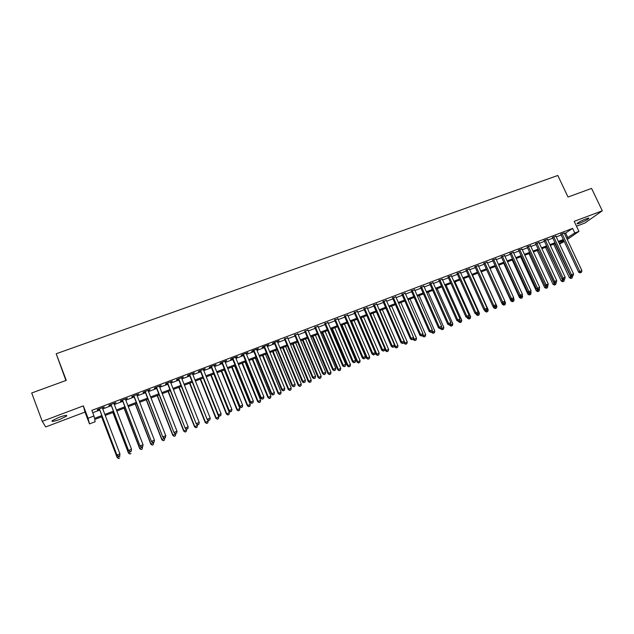 <?xml version="1.0" encoding="UTF-8"?>
<svg xmlns="http://www.w3.org/2000/svg" width="634" height="634" viewBox="0 0 634 634"><rect width="100%" height="100%" fill="white"/><g stroke="black" fill="none" stroke-linecap="round" stroke-linejoin="round"><path stroke-width="0.95" d="M59.873 419.399L66.61 416.078C67.37 414.882 64.803 415.318 58.914 417.378L52.139 420.714C51.409 421.911 53.985 421.467 59.873 419.399M580.023 223.057C584.223 221.361 587.139 219.832 588.788 218.476C589.24 217.874 588.297 218.001 585.959 218.857C581.743 220.553 578.81 222.082 577.178 223.437C576.718 224.048 577.669 223.921 580.023 223.057M102.248 416.57L94.68 419.462L95.148 421.737L89.489 423.9L88.055 418.226L93.975 415.975L94.458 418.377L101.86 415.547M65.92 380.487L56.188 353.756L66.261 380.368L31.7 392.993L42.248 421.333L45.711 426.936L85.004 412.076L89.489 423.9M576.48 226.203L584.841 223.041L602.3 210.797L574.19 221.361L578.929 231.394L567.248 239.478M564.26 241.546L559.553 244.019M56.188 353.756L557.817 175.475L568.024 197.031L591.593 188.417L602.3 210.797M102.439 408.114L104.325 406.949L97.351 409.596L97.422 410.016L99.451 409.247M114.017 403.723L115.879 402.574L108.961 405.197L108.993 405.625L111.013 404.864M125.5 399.372L127.347 398.223L120.476 400.831L120.484 401.274L122.481 400.514M136.896 395.053L138.727 393.912L131.912 396.496L131.88 396.955L133.861 396.202M148.205 390.766L150.02 389.633L143.26 392.2L143.189 392.668L145.162 391.915M159.427 386.51L161.226 385.393L154.514 387.937L154.419 388.412L156.368 387.667M170.562 382.286L172.353 381.177L165.688 383.697L165.553 384.188L167.495 383.451M181.617 378.102L183.392 376.992L176.775 379.497L176.609 379.996L178.534 379.267M192.585 373.941L194.345 372.84L187.783 375.328L187.585 375.835L189.495 375.114M203.474 369.812L205.218 368.719L198.704 371.191L198.474 371.706L200.376 370.985M214.276 365.715L216.012 364.629L209.545 367.078L209.283 367.609L211.17 366.896M224.999 361.649L226.718 360.572L220.307 363.005L220.014 363.544L221.884 362.838M235.65 357.616L237.354 356.546L230.982 358.955L230.665 359.51L232.519 358.804M246.214 353.613L247.91 352.544L241.586 354.945L241.237 355.5L243.076 354.802M256.707 349.635L258.379 348.573L252.102 350.951L251.73 351.521L253.56 350.832M267.12 345.688L268.784 344.634L262.547 346.996L262.143 347.575L263.958 346.885M277.454 341.774L279.103 340.727L272.921 343.065L272.485 343.652L274.292 342.97M287.717 337.882L284.539 339.087M297.901 334.015L294.715 335.228M308.013 330.187L304.827 331.392M318.054 326.383L314.852 327.596M328.024 322.603L324.814 323.815M337.922 318.847L334.704 320.067M347.749 315.122L344.524 316.35M357.505 311.429L354.271 312.649M367.189 307.752L363.956 308.98M376.81 304.106L373.569 305.334M386.368 300.484L383.11 301.721M395.846 296.894L392.589 298.123M405.269 293.32L402.004 294.556M414.62 289.778L411.347 291.014M423.908 286.251L420.627 287.495M433.133 282.756L429.852 284M442.294 279.285L439.005 280.529M451.392 275.838L448.095 277.09M460.427 272.414L457.122 273.666M469.406 269.006L466.093 270.266M478.313 265.63L475.001 266.882M487.174 262.278L483.853 263.53M495.962 258.941L492.642 260.202M504.696 255.629L501.367 256.889M513.374 252.34L510.037 253.608M521.988 249.075L518.652 250.343M530.555 245.826L527.211 247.094M539.058 242.608L535.706 243.876M547.507 239.406L544.154 240.674M555.899 236.22L552.539 237.496M564.545 233.732L572.621 228.398L91.835 410.364L93.975 415.975M92.73 412.726L99.76 410.055M102.756 408.922L111.322 405.673M114.326 404.532L122.79 401.322M125.809 400.173L134.178 397.003M137.206 395.854L145.471 392.715M148.514 391.566L156.685 388.46M159.736 387.303L167.812 384.244M170.871 383.079L178.851 380.051M181.926 378.886L189.812 375.899M192.894 374.726L200.685 371.77M203.783 370.597L211.479 367.672M214.593 366.492L222.201 363.607M225.316 362.426L232.837 359.573M235.959 358.384L243.393 355.571M246.531 354.374L253.869 351.593M257.016 350.396L264.275 347.646M267.429 346.449L274.601 343.731M277.771 342.526L284.856 339.84M288.026 338.635L295.032 335.98M298.218 334.768L305.136 332.145M308.33 330.932L315.169 328.341M318.371 327.12L325.131 324.56M328.341 323.34L335.021 320.804M338.239 319.584L344.841 317.079M348.066 315.859L354.588 313.386M357.822 312.158L364.265 309.709M367.506 308.481L373.878 306.063M377.127 304.835L383.427 302.442M386.677 301.205L392.906 298.844M396.163 297.608L402.313 295.278M405.586 294.033L411.664 291.727M414.937 290.491L420.944 288.208M424.225 286.964L430.161 284.714M433.45 283.461L439.314 281.234M442.611 279.99L448.412 277.787M451.709 276.535L457.439 274.363M460.744 273.111L466.41 270.964M469.715 269.704L475.318 267.58M478.63 266.328L484.162 264.227M487.483 262.967L492.951 260.891M496.279 259.631L501.684 257.578M505.013 256.318L510.354 254.289M513.691 253.021L518.969 251.024M522.305 249.756L527.528 247.775M530.864 246.507L536.023 244.55M539.368 243.282L544.463 241.348M547.816 240.072L552.856 238.162M556.208 236.894L561.185 235M564.236 233.058L560.876 234.334M85.004 412.076L83.371 405.871L42.248 421.333M83.371 405.871L88.055 418.226M572.621 228.398L574.776 232.971L578.929 231.394M563.705 240.357L558.728 242.259M555.368 243.543L550.336 245.461M546.984 246.745L541.888 248.686M538.543 249.97L533.384 251.936M530.04 253.212L524.825 255.201M521.489 256.477L516.211 258.498M512.874 259.766L507.533 261.81M504.204 263.078L498.799 265.147M495.471 266.415L490.003 268.499M486.69 269.767L481.151 271.883M477.838 273.151L472.243 275.283M468.93 276.551L463.264 278.714M459.959 279.974L454.229 282.162M450.933 283.422L445.131 285.641M441.843 286.893L435.97 289.136M432.689 290.388L426.745 292.654M423.464 293.907L417.457 296.205M414.184 297.457L408.106 299.779M404.841 301.023L398.683 303.369M395.426 304.621L389.205 306.999M385.947 308.235L379.647 310.644M376.406 311.88L370.026 314.313M366.793 315.55L360.342 318.014M357.108 319.251L350.586 321.739M347.361 322.975L340.759 325.496M337.542 326.724L330.861 329.276M327.651 330.496L320.891 333.08M317.689 334.3L310.85 336.916M307.656 338.136L300.738 340.775M297.552 341.995L290.546 344.666M287.368 345.879L280.283 348.589M277.121 349.794L269.949 352.536M266.787 353.74L259.536 356.514M256.382 357.711L249.043 360.516M245.905 361.713L238.471 364.55M235.349 365.747L227.828 368.616M224.705 369.812L217.097 372.713M213.991 373.901L206.288 376.842M203.197 378.022L195.399 381.002M192.316 382.183L184.431 385.187M181.356 386.368L173.375 389.411M170.308 390.584L162.233 393.666M159.182 394.831L151.011 397.954M147.968 399.111L139.702 402.273M136.675 403.43L128.306 406.624M125.286 407.773L116.814 411.006M113.811 412.155L105.244 415.429M559.386 243.67L563.816 240.595M566.669 238.233L574.776 232.971M104.848 414.406L113.423 411.141M116.426 409.992L124.898 406.766M127.91 405.609L136.278 402.416M139.314 401.267L147.579 398.112M150.623 396.947L158.793 393.833M161.844 392.668L169.92 389.585M172.979 388.42L180.959 385.377M184.034 384.204L191.92 381.192M195.01 380.02L202.801 377.04M205.899 375.859L213.595 372.927M216.709 371.738L224.317 368.837M227.432 367.649L234.952 364.78M238.083 363.583L245.509 360.754M248.647 359.557L255.993 356.752M259.14 355.555L266.399 352.781M269.553 351.577L276.725 348.843M279.887 347.638L286.98 344.936M290.15 343.723L297.156 341.052M300.342 339.832L307.26 337.193M310.454 335.972L317.293 333.365M320.495 332.145L327.255 329.569M330.465 328.341L337.145 325.797M340.363 324.568L346.964 322.048M350.19 320.82L356.712 318.331M359.946 317.095L366.397 314.638M369.63 313.402L376.01 310.969M379.251 309.733L385.551 307.332M388.808 306.087L395.03 303.71M398.287 302.466L404.444 300.12M407.71 298.876L413.788 296.553M417.061 295.309L423.068 293.019M426.349 291.767L432.293 289.5M435.574 288.248L441.446 286.005M444.735 284.753L450.536 282.534M453.833 281.282L459.571 279.095M462.868 277.835L468.534 275.671M471.847 274.411L477.442 272.271M480.754 271.011L486.294 268.895M489.606 267.635L495.083 265.543M498.403 264.275L503.808 262.214M507.137 260.946L512.478 258.91M515.814 257.634L521.093 255.621M524.429 254.353L529.644 252.356M532.988 251.088L538.147 249.114M541.491 247.839L546.587 245.897M549.94 244.621L554.98 242.695M558.332 241.419L563.309 239.517M565.734 233.28L567.858 237.782M560.725 234.017L578.636 272.16L579.825 271.447L562.001 233.526M580.649 272.612L581.481 272.279L580.649 272.612L579.825 271.447L581.901 270.623L564.086 232.741M578.636 272.16L580.181 272.897M581.481 272.279L581.901 270.623M553.696 244.177L569.395 277.74L572.447 275.964M554.924 243.71L571.353 278.191L570.901 278.461L572.169 277.866L571.353 278.191M572.573 276.242L572.169 277.866M570.901 278.461L569.395 277.74M552.388 237.171L570.315 275.465L571.48 274.76L553.648 236.696M572.32 275.925L573.152 275.592L572.32 275.925L571.48 274.76L573.572 273.928L555.749 235.903M570.315 275.465L571.852 276.202M573.152 275.592L573.572 273.928M544.004 240.349L561.93 278.786L563.079 278.088L545.248 239.882M563.927 279.253L564.767 278.92L563.927 279.253L563.079 278.088L565.179 277.256L547.356 239.081M561.93 278.786L563.467 279.531M564.767 278.92L565.179 277.256M535.556 243.551L553.49 282.138L554.623 281.441L536.784 243.084M555.479 282.613L556.327 282.273L555.479 282.613L554.623 281.441L556.739 280.6L538.908 242.283M553.49 282.138L555.027 282.891M556.327 282.273L556.739 280.6M527.06 246.769L545.002 285.506L546.112 284.817L528.265 246.309M546.976 285.989L547.831 285.649L546.976 285.989L546.112 284.817L548.244 283.977L530.404 245.501M545.002 285.506L546.532 286.259M547.831 285.649L548.244 283.977M545.509 247.308L561.209 280.997L564.252 279.222M546.714 246.848L563.158 281.456L562.707 281.726L563.983 281.124L563.158 281.456M564.387 279.499L563.983 281.124M562.707 281.726L561.209 280.997M537.26 250.454L552.967 284.27L556.002 282.479M538.456 250.002L554.909 284.737L554.465 285.007L555.733 284.404L554.909 284.737M556.137 282.772L555.733 284.404M554.465 285.007L552.967 284.27M528.962 253.624L544.669 287.567L547.681 285.736M545.145 285.577L546.603 288.042L546.167 288.304L547.435 287.709L546.603 288.042M547.839 286.077L547.435 287.709M546.167 288.304L544.669 287.567M520.609 256.818L536.324 290.887L539.486 289.389L539.296 288.977M536.871 289.112L538.25 291.371L537.822 291.632L539.082 291.03L538.25 291.371M539.486 289.389L539.082 291.03M537.822 291.632L536.324 290.887M518.501 250.01L536.451 288.898L537.537 288.216L519.69 249.558M538.417 289.389L539.28 289.049L538.417 289.389L537.537 288.216L539.685 287.368L521.837 248.75M536.451 288.898L537.981 289.659M539.28 289.049L539.685 287.368M512.201 260.027L527.916 294.231L531.078 292.734L530.769 292.06M528.55 292.67L529.834 294.715L529.414 294.976L530.682 294.382L529.834 294.715M531.078 292.734L530.682 294.382M529.414 294.976L527.916 294.231M509.887 253.275L527.837 292.314L528.914 291.64L511.059 252.831M529.802 292.813L530.666 292.472L529.802 292.813L528.914 291.64L531.07 290.784L513.223 252.015M527.837 292.314L529.374 293.082M530.666 292.472L531.07 290.784M503.737 263.261L519.46 297.592L522.614 296.102L522.178 295.151M520.173 296.26L521.37 298.083L520.958 298.345L522.218 297.75L521.37 298.083M522.614 296.102L522.218 297.75M520.958 298.345L519.46 297.592M501.217 256.564L519.175 295.753L520.229 295.087L502.366 256.128M521.124 296.26L521.996 295.912L521.124 296.26L520.229 295.087L522.4 294.224L504.545 255.304M519.175 295.753L520.704 296.522M521.996 295.912L522.4 294.224M495.217 266.51L510.941 300.976L514.095 299.486L513.532 298.265M511.741 299.874L512.843 301.475L512.438 301.736L513.699 301.134L512.843 301.475M514.095 299.486L513.699 301.134M512.438 301.736L510.941 300.976M492.491 259.869L510.449 299.216L511.479 298.559L493.617 259.441M512.391 299.731L513.271 299.383L512.391 299.731L511.479 298.559L513.675 297.687L495.812 258.609M510.449 299.216L511.979 299.993M513.271 299.383L513.675 297.687M486.643 269.783L502.374 304.383L505.52 302.893L504.83 301.388M503.238 303.464L504.26 304.891L503.864 305.144L505.124 304.55L504.26 304.891M505.52 302.893L505.124 304.55M503.864 305.144L502.374 304.383M483.702 263.197L501.66 302.703L502.675 302.046L484.812 262.777M503.594 303.218L504.482 302.87L503.594 303.218L502.675 302.046L504.878 301.174L487.015 261.945M501.66 302.703L503.19 303.48M504.482 302.87L504.878 301.174M493.078 306.349L493.743 307.815L496.882 306.325L481.246 271.851M494.583 306.904L495.622 308.33L495.233 308.584L496.493 307.989L495.622 308.33M496.882 306.325L496.493 307.989M495.233 308.584L493.743 307.815M474.85 266.549L492.816 306.214L493.807 305.564L475.944 266.137M494.742 306.737L495.629 306.388L494.742 306.737L493.807 305.564L496.034 304.685L478.163 265.297M492.816 306.214L494.346 306.999M495.629 306.388L496.034 304.685M484.511 310.058L485.058 311.27L488.188 309.78L472.544 275.164M485.882 310.359L486.928 311.793L486.547 312.039L487.8 311.445L486.928 311.793M488.188 309.78L487.8 311.445M486.547 312.039L485.058 311.27M465.942 269.925L483.908 309.749L484.883 309.107L467.012 269.521M485.826 310.28L486.722 309.923L485.826 310.28L484.883 309.107L487.118 308.219L469.255 268.673M483.908 309.749L485.438 310.533M486.722 309.923L487.118 308.219M475.888 313.79L476.308 314.741L479.439 313.259L463.795 278.508M477.117 313.846L478.171 315.28L477.798 315.518L479.05 314.924L478.171 315.28M479.439 313.259L479.05 314.924M477.798 315.518L476.308 314.741M456.971 273.325L474.945 313.299L475.896 312.673L458.025 272.929M476.855 313.846L477.751 313.489L476.855 313.846L475.896 312.673L478.147 311.777L460.276 272.073M474.945 313.299L476.467 314.099M477.751 313.489L478.147 311.777M467.203 317.563L467.512 318.244L470.634 316.754L454.982 281.876M468.288 317.349L469.358 318.783L468.994 319.029L470.246 318.434L469.358 318.783M470.634 316.754L470.246 318.434M468.994 319.029L467.512 318.244M458.422 321.272L458.644 321.763L461.766 320.281L446.114 285.26M459.396 320.844L460.49 322.318L460.133 322.555L461.378 321.961L460.49 322.318M461.766 320.281L461.378 321.961M460.133 322.555L458.644 321.763M449.498 324.814L449.72 325.313L452.834 323.831L437.183 288.668M450.433 324.354L451.559 325.868L451.21 326.106L452.454 325.511L451.559 325.868M452.834 323.831L452.454 325.511M451.21 326.106L449.72 325.313M447.945 276.749L465.919 316.881L466.846 316.263L448.975 276.361M467.813 317.436L468.716 317.079L467.813 317.436L466.846 316.263L469.112 315.36L451.242 275.497M465.919 316.881L467.44 317.689M468.716 317.079L469.112 315.36M438.855 280.196L456.829 320.495L457.74 319.877L439.861 279.808M458.715 321.05L459.626 320.693L458.715 321.05L457.74 319.877L460.022 318.965L442.144 278.944M456.829 320.495L458.35 321.295M459.626 320.693L460.022 318.965M429.694 283.66L447.675 324.125L448.563 323.514L430.684 283.287M449.546 324.695L450.465 324.331L449.546 324.695L448.563 323.514L450.861 322.603L432.982 282.415M447.675 324.125L449.189 324.933M450.465 324.331L450.861 322.603M440.519 328.38L440.741 328.887L443.848 327.406L428.196 292.108M441.319 327.683L442.564 329.45L442.223 329.68L443.467 329.094L442.564 329.45M443.848 327.406L443.467 329.094M442.223 329.68L440.741 328.887M420.477 287.154L438.459 327.778L439.322 327.176L421.444 286.79M440.321 328.357L441.248 327.992L440.321 328.357L439.322 327.176L441.636 326.256L423.758 285.91M438.459 327.778L439.972 328.602M441.248 327.992L441.636 326.256M431.469 331.978L431.691 332.478L434.797 331.003L419.145 295.563M432.119 330.98L433.505 333.056L433.173 333.286L434.417 332.692L433.505 333.056M434.797 331.003L434.417 332.692M433.173 333.286L431.691 332.478M411.197 290.673L429.17 331.463L430.018 330.869L412.14 290.317M431.025 332.05L431.96 331.677L431.025 332.05L430.018 330.869L432.348 329.942L414.47 289.429M429.17 331.463L430.692 332.287M431.96 331.677L432.348 329.942M422.355 335.576L422.585 336.099L425.683 334.625L410.032 299.042M422.854 334.3L424.067 336.908L425.303 336.321L424.392 336.686M425.683 334.625L425.303 336.321M424.067 336.908L422.585 336.099M401.853 294.216L419.827 335.172L420.651 334.586L402.764 293.867M421.673 335.766L422.609 335.394L421.673 335.766L420.651 334.586L422.997 333.65L405.118 292.979M419.827 335.172L421.341 336.004M422.609 335.394L422.997 333.65M413.162 339.158L413.416 339.745L416.506 338.271L400.854 302.545M413.526 337.629L414.898 340.561L416.134 339.967L415.215 340.339M416.506 338.271L416.134 339.967M414.898 340.561L413.416 339.745M392.438 297.782L410.412 338.905L411.212 338.326L393.334 297.441M412.251 339.515L413.194 339.135L412.251 339.515L411.212 338.326L413.574 337.391L395.695 296.546M410.412 338.905L411.926 339.745M413.194 339.135L413.574 337.391M403.795 342.511L404.191 343.414L407.274 341.94L391.614 306.071M389.3 306.959L404.952 342.859L405.665 344.238L406.893 343.644L405.966 344.016M407.274 341.94L406.893 343.644M405.665 344.238L404.191 343.414M382.96 301.372L400.934 342.669L401.71 342.098L383.832 301.039M402.756 343.279L403.707 342.907L402.756 343.279L401.71 342.098L404.096 341.155L386.209 300.136M400.934 342.669L402.447 343.509M403.707 342.907L404.096 341.155M394.34 345.847L394.895 347.107L397.97 345.633L382.318 309.622M379.98 310.517L395.632 346.568L396.361 347.939L397.597 347.345L396.662 347.717M397.97 345.633L397.597 347.345M396.361 347.939L394.895 347.107M373.418 304.986L391.392 346.457L392.137 345.895L374.266 304.669M393.199 347.075L394.158 346.695L393.199 347.075L392.137 345.895L394.538 344.944L376.659 303.757M391.392 346.457L392.898 347.305M394.158 346.695L394.538 344.944M384.822 349.191L385.527 350.832L388.602 349.358L372.951 313.204M370.597 314.099L386.249 350.293L387.002 351.664L388.23 351.077L387.287 351.45M388.602 349.358L388.23 351.077M387.002 351.664L385.527 350.832M363.805 308.631L381.779 350.269L382.5 349.714L364.629 308.322M383.57 350.903L384.537 350.523L383.57 350.903L382.5 349.714L384.917 348.755L367.038 307.403M381.779 350.269L383.285 351.125M384.537 350.523L384.917 348.755M360.366 318.006L376.105 354.58L379.172 353.106L363.52 316.802M361.15 317.705L376.802 354.049L377.571 355.412L378.799 354.826L377.856 355.206M379.172 353.106L378.799 354.826M377.571 355.412L376.105 354.58M354.121 312.3L372.095 354.113L372.792 353.566L354.921 311.999M373.878 354.755L374.852 354.366L373.878 354.755L372.792 353.566L375.225 352.599L357.354 311.072M372.095 354.113L373.6 354.969M374.852 354.366L375.225 352.599M344.373 315.994L362.339 357.98L363.02 357.449L345.15 315.7M364.114 358.63L365.097 358.242L364.114 358.63L363.02 357.449L365.469 356.474L347.598 314.773M362.339 357.98L363.845 358.844M365.097 358.242L365.469 356.474M334.554 319.71L352.52 361.879L353.17 361.348L335.299 319.433M354.279 362.537L355.27 362.149L354.279 362.537L353.17 361.348L355.642 360.374L337.771 318.498M352.52 361.879L354.018 362.751M355.27 362.149L355.642 360.374M350.871 321.628L366.611 358.353L369.67 356.887L354.026 320.432M351.64 321.335L367.284 357.83L368.085 359.193L369.305 358.606L368.354 358.987M369.67 356.887L369.305 358.606M368.085 359.193L366.611 358.353M341.322 325.282L357.053 362.149L360.104 360.683L344.46 324.077M342.059 324.996L357.703 361.642L358.519 362.997L359.74 362.418L358.781 362.799M360.104 360.683L359.74 362.418M358.519 362.997L357.053 362.149M331.701 328.951L347.432 365.976L350.475 364.51L334.831 327.754M332.414 328.681L348.058 365.477L348.89 366.832L350.111 366.246L349.144 366.634M350.475 364.51L350.111 366.246M348.89 366.832L347.432 365.976M324.663 323.459L342.629 365.802L343.256 365.287L325.385 323.189M344.373 366.476L345.372 366.08L344.373 366.476L343.256 365.287L345.736 364.296L327.873 322.246M342.629 365.802L344.119 366.682M345.372 366.08L345.736 364.296M322.009 332.652L337.74 369.828L340.775 368.37L325.139 331.463M322.698 332.39L338.342 369.337L339.198 370.692L340.41 370.105L339.444 370.494M340.775 368.37L340.41 370.105M339.198 370.692L337.74 369.828M314.702 327.231L332.66 369.757L333.262 369.25L315.399 326.97M334.395 370.438L335.402 370.042L334.395 370.438L333.262 369.25L335.766 368.259L317.903 326.019M332.66 369.757L334.158 370.636M335.402 370.042L335.766 368.259M312.253 336.377L327.976 373.711L331.003 372.253L315.367 335.188M312.919 336.123L328.555 373.228L329.434 374.575L330.647 373.997L329.664 374.385M331.003 372.253L330.647 373.997M329.434 374.575L327.976 373.711M304.669 331.035L322.627 373.735L323.197 373.244L305.342 330.782M324.346 374.432L325.353 374.028L324.346 374.432L323.197 373.244L325.725 372.237L307.862 329.823M322.627 373.735L324.117 374.631M325.353 374.028L325.725 372.237M302.426 340.133L318.149 377.618L321.169 376.16L305.533 338.944M303.068 339.887L318.696 377.143L319.599 378.49L320.812 377.912L319.821 378.3M321.169 376.16L320.812 377.912M319.599 378.49L318.149 377.618M294.564 334.863L312.514 377.753L313.061 377.262L295.214 334.617M314.226 378.45L315.241 378.046L314.226 378.45L313.061 377.262L315.605 376.255L297.75 333.658M312.514 377.753L314.004 378.649M315.241 378.046L315.605 376.255M292.528 343.913L308.251 381.549L311.254 380.099L295.634 342.725M293.146 343.676L308.774 381.089L309.701 382.437L310.906 381.85L309.907 382.247M311.254 380.099L310.906 381.85M309.701 382.437L308.251 381.549M284.389 338.722L302.331 381.787L302.854 381.311L285.007 338.485M304.027 382.5L305.049 382.096L304.027 382.5L302.854 381.311L305.414 380.297L287.567 337.518M302.331 381.787L303.821 382.69M305.049 382.096L305.414 380.297M274.134 342.606L292.076 385.86L292.567 385.393L274.728 342.384M293.756 386.582L294.786 386.177L293.756 386.582L292.567 385.393L295.143 384.37L277.304 341.409M292.076 385.86L293.558 386.772M294.786 386.177L295.143 384.37M263.807 346.521L281.742 389.958L282.201 389.506L264.37 346.307M283.406 390.695L284.444 390.282L283.406 390.695L282.201 389.506L284.801 388.476L266.969 345.324M281.742 389.958L283.216 390.877M284.444 390.282L284.801 388.476M282.566 347.717L298.273 385.52L301.277 384.061L285.657 346.536M283.152 347.495L298.772 385.06L299.724 386.407L300.928 385.821L299.922 386.225M301.277 384.061L300.928 385.821M299.724 386.407L298.273 385.52M272.525 351.553L288.232 389.506L291.228 388.056L275.608 350.372M273.088 351.331L288.7 389.062L289.683 390.401L290.879 389.823L289.865 390.227M291.228 388.056L290.879 389.823M289.683 390.401L288.232 389.506M262.413 355.412L278.12 393.532L281.1 392.081L265.495 354.232M262.952 355.206L278.564 393.096L279.562 394.427L280.759 393.849L279.737 394.253M281.1 392.081L280.759 393.849M279.562 394.427L278.12 393.532M253.41 350.459L271.328 394.094L271.764 393.643L253.941 350.261M272.985 394.839L274.023 394.419L272.985 394.839L271.764 393.643L274.379 392.604L256.556 349.271M271.328 394.094L272.802 395.014M274.023 394.419L274.379 392.604M252.237 359.296L267.928 397.581L270.908 396.139L255.304 358.131M252.744 359.106L268.348 397.153L269.371 398.485L270.559 397.906L269.537 398.318M270.908 396.139L270.559 397.906M269.371 398.485L267.928 397.581M242.925 354.43L260.836 398.255L261.248 397.819L243.432 354.24M262.476 399.008L263.53 398.588L262.476 399.008L261.248 397.819L263.887 396.773L246.063 353.241M260.836 398.255L262.31 399.182M263.53 398.588L263.887 396.773M241.982 363.211L257.666 401.663L260.637 400.22L245.041 362.046M242.457 363.028L258.054 401.243L259.1 402.574L260.289 401.996L259.258 402.408M260.637 400.22L260.289 401.996M259.1 402.574L257.666 401.663M232.369 358.432L250.272 402.447L250.652 402.019L232.844 358.25M251.896 403.216L252.958 402.788L251.896 403.216L250.652 402.019L253.307 400.965L235.499 357.251M250.272 402.447L251.746 403.382M252.958 402.788L253.307 400.965M231.648 367.157L247.331 405.768L250.287 404.326L234.699 365.992M232.099 366.983L247.688 405.364L248.766 406.687L249.947 406.117L248.908 406.529M250.287 404.326L249.947 406.117M248.766 406.687L247.331 405.768M221.734 362.466L239.628 406.671L239.977 406.251L222.177 362.291M241.237 407.448L242.307 407.02L241.237 407.448L239.977 406.251L242.656 405.189L224.848 361.285M239.628 406.671L241.094 407.614M242.307 407.02L242.656 405.189M221.242 371.136L236.918 409.905L239.866 408.47L224.285 369.971M221.67 370.969L237.251 409.509L238.344 410.832L239.525 410.261L238.479 410.674M239.866 408.47L239.525 410.261M238.344 410.832L236.918 409.905M211.019 366.523L228.906 410.927L229.223 410.523L211.431 366.365M230.499 411.712L231.576 411.284L230.499 411.712L229.223 410.523L231.917 409.453L214.126 365.342M228.906 410.927L230.364 411.878M231.576 411.284L231.917 409.453M210.765 375.138L226.425 414.081L229.365 412.647L213.793 373.981M211.162 374.987L226.726 413.693L227.852 415.008L229.032 414.438L227.978 414.858M229.365 412.647L229.032 414.438M227.852 415.008L226.425 414.081M200.225 370.613L218.096 415.215L218.381 414.818L200.606 370.47M219.673 416.015L220.759 415.579L219.673 416.015L218.381 414.818L221.1 413.74L203.324 369.44M218.096 415.215L219.554 416.173M220.759 415.579L221.1 413.74M200.209 379.164L215.861 418.281L218.793 416.847L218.151 415.246M200.574 379.029L216.131 417.901L217.288 419.217L218.461 418.646L217.399 419.066M218.793 416.847L218.461 418.646M217.288 419.217L215.861 418.281M189.344 374.734L207.207 419.534L189.701 374.599M208.768 420.342L209.862 419.914L208.768 420.342L207.461 419.145L210.203 418.06L192.435 373.569M207.207 419.534L208.665 420.5M209.862 419.914L210.203 418.06M189.574 383.229L205.218 422.513L208.134 421.079L207.627 419.811M189.907 383.102L205.456 422.149L206.636 423.457L207.809 422.886L206.739 423.314M208.134 421.079L207.809 422.886M206.636 423.457L205.218 422.513M178.384 378.886L196.239 423.884L178.709 378.767M197.784 424.709L198.886 424.273L197.784 424.709L196.461 423.512L199.219 422.418L181.467 377.721M196.239 423.884L197.689 424.859M198.886 424.273L199.219 422.418M178.859 387.319L194.495 426.777L197.404 425.351L197.031 424.415M179.16 387.2L194.701 426.42L195.914 427.728L197.071 427.157L196.001 427.585M197.404 425.351L197.071 427.157M195.914 427.728L194.495 426.777M167.344 383.071L185.183 428.267L167.638 382.96M186.713 429.107L187.822 428.671L186.713 429.107L185.374 427.91L188.155 426.809L170.411 381.914M185.183 428.267L186.634 429.25M187.822 428.671L188.155 426.809M168.065 391.44L183.686 431.065L186.586 429.646L186.356 429.067M168.343 391.337L183.868 430.724L185.104 432.031L186.261 431.461L185.176 431.889M186.586 429.646L186.261 431.461M185.104 432.031L183.686 431.065M156.218 387.287L174.041 432.689L156.479 387.192M175.555 433.537L176.672 433.093L175.555 433.537L174.207 432.34L177.005 431.231L159.277 386.13M174.041 432.689L175.491 433.68M176.672 433.093L177.005 431.231M157.192 395.592L172.805 435.392L175.563 433.648M157.438 395.497L172.955 435.067L174.215 436.358L175.372 435.796L174.279 436.232M175.689 433.973L175.372 435.796M174.215 436.358L172.805 435.392M145.012 391.535L162.819 437.143L145.234 391.447M164.317 438.007L165.442 437.555L164.317 438.007L162.946 436.81L165.767 435.685L148.055 390.386M162.819 437.143L164.261 438.142M165.442 437.555L165.767 435.685M146.24 399.777L161.836 439.75L164.586 438.007M146.454 399.697L161.955 439.433L163.247 440.725L164.396 440.162L163.295 440.598M164.713 438.34L164.396 440.162M163.247 440.725L161.836 439.75M133.719 395.814L151.51 441.629L133.901 395.743M152.984 442.508L154.125 442.056L152.984 442.508L151.605 441.312L154.442 440.178L136.746 394.665M151.51 441.629L152.945 442.635M154.125 442.056L154.442 440.178M135.201 403.985L150.789 444.149L153.531 442.405M135.383 403.921L150.876 443.84L152.192 445.131L153.341 444.561L152.231 445.005M153.658 442.73L153.341 444.561M152.192 445.131L150.789 444.149M122.33 400.125L140.114 446.154L122.489 400.07M141.572 447.041L142.713 446.59L141.572 447.041L140.169 445.845L143.038 444.703L125.35 398.984M140.114 446.154L141.548 447.168M142.713 446.59L143.038 444.703M124.082 408.233L139.654 448.571L142.381 446.835M124.232 408.177L139.71 448.278L141.057 449.561L142.198 448.999L141.081 449.443M142.515 447.16L142.198 448.999M141.057 449.561L139.654 448.571M110.863 404.476L128.623 450.711L110.982 404.429M130.065 451.614L128.647 450.417L131.539 449.268L131.206 451.273L130.065 451.614L131.206 451.273M113.866 403.335L131.539 449.268L131.222 451.154M128.623 450.711L130.057 451.733M112.884 412.512L128.44 453.033L131.159 451.289M112.995 412.472L128.464 452.747L129.835 454.023L130.976 453.469L129.851 453.912M129.835 454.023L128.44 453.033M99.3 408.851L117.044 455.307L99.387 408.819M118.471 456.218L117.036 455.022L119.945 453.865L119.636 455.87L118.471 456.218L119.636 455.87M102.296 407.717L119.945 453.865L119.636 455.759M117.044 455.307L118.471 456.329M101.598 416.823L117.139 457.526L119.969 456.123L119.715 455.45M101.678 416.792L117.132 457.249L118.534 458.525L119.668 457.97L118.526 458.422M118.534 458.525L117.139 457.526M66.61 416.078L66.348 415.381"/></g></svg>
